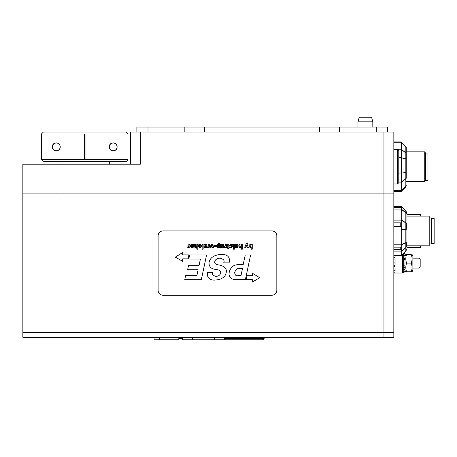<?xml version="1.0" encoding="UTF-8"?>
<svg xmlns="http://www.w3.org/2000/svg" width="457" height="457" viewBox="0 0 457 457"><rect width="100%" height="100%" fill="white"/><g stroke="black" fill="none" stroke-linecap="round" stroke-linejoin="round"><path stroke-width="0.69" d="M59.947 161.721L59.947 164.194L140.328 164.194L140.328 132.044L130.434 132.044L130.434 164.194M393.837 337.323L393.837 332.376L393.837 337.323L22.85 337.323L22.85 332.376L59.947 332.376L22.85 332.376L22.85 193.877L59.947 193.877L59.947 164.194L22.85 164.194L22.85 193.877L393.837 193.877L393.837 332.376L383.943 332.376L393.837 332.376L393.837 273.018L395.071 273.018L395.071 255.646L395.071 255.949L393.837 255.949L393.837 257.811L395.071 257.811M140.328 132.044L393.837 132.044L393.837 206.296L401.246 206.301L401.246 255.646L405.839 250.996A1.234 1.228 180 0 0 406.204 250.128A1.234 1.2 180 0 1 405.839 250.973L403.108 253.852M425.484 180.269L425.484 153.066L427.958 153.066L427.958 180.269L425.484 180.269L424.77 181.509L424.77 151.827L406.204 151.827M399.469 191.403L395.128 191.403M398.784 173.094L405.839 172.729L405.839 178.578A1.234 0.606 53.6 0 1 405.839 178.79A1.234 1.034 -0 0 0 406.204 178.059L406.204 147.394L406.204 178.059A1.234 0.731 180 0 1 405.839 178.578L401.257 182.012L401.257 191.403L399.418 191.403M401.257 173.237L401.257 182.012M398.784 182.126L401.246 182.126M393.837 149.199L401.246 149.199L405.839 153.055L405.839 158.55L401.257 157.814L406.204 158.899A1.234 0.497 180 0 0 405.839 158.55A1.234 0.857 103.3 0 1 405.839 158.853L405.839 172.42A1.234 0.874 82.8 0 1 405.839 172.729A1.234 0.371 0 0 0 406.204 172.466L401.246 173.094M401.257 157.814L401.257 172.957M401.257 149.302L401.257 157.539M398.784 157.671L401.246 157.671M393.837 141.938L401.257 141.938L405.839 146.731A1.234 1.103 0 0 1 406.204 147.508A1.234 1.228 180 0 0 405.839 146.64L405.839 152.867A1.234 0.531 129 0 1 405.839 153.055A1.234 0.834 0 0 1 406.204 153.649A1.234 1.103 180 0 0 405.839 152.867L401.246 149.199M401.257 142.281L401.257 149.136M393.837 142.218L401.246 142.218M393.837 190.563L401.246 190.563M401.257 190.603L405.839 186.342L405.839 186.816L401.257 191.403M401.257 182.2L405.839 178.79L405.839 186.216A1.234 0.343 46.9 0 1 405.839 186.342A1.234 1.205 -0 0 0 406.204 185.485A1.234 1.034 180 0 1 405.839 186.216L401.257 190.489M59.947 337.323L59.947 332.376L383.943 332.376L59.947 332.376L59.947 193.877L393.837 193.877M154.078 337.323L154.078 339.797L178.813 339.797L178.813 338.557L182.52 338.557L182.52 339.797L262.901 339.797L264.14 338.557L224.53 338.557M214.71 337.323L214.71 339.797M224.53 337.323L224.53 339.797M159.522 337.323L159.522 339.797M420.183 261.495L420.183 259.416L418.943 258.176L418.943 268.07L420.183 266.837L420.183 261.495M395.071 262.918L393.837 262.918L395.071 262.866L395.071 259.102L393.837 259.102L393.837 257.811M395.071 265.58L393.837 265.58L393.837 265.951L395.071 265.951M393.837 266.671L393.837 269.933L395.071 269.933L395.071 266.671L393.837 266.671L393.837 265.951M393.837 262.918L395.071 263.209M393.837 265.58L393.837 263.209M395.071 269.95L393.837 269.95L393.837 270.338L395.071 270.338M403.731 255.966L402.491 254.8L402.491 273.018L395.071 273.018L395.071 272.161L393.837 272.161L393.837 270.338M393.837 272.161L393.837 273.018M393.837 259.102L393.837 262.866M406.204 213.533A1.234 1.12 180 0 0 405.839 212.739A1.234 0.514 129.6 0 1 405.839 212.922A1.234 0.863 -0 0 1 406.204 213.533L406.204 211.7A1.234 1.234 180 0 0 405.839 210.831L401.257 206.284L393.837 206.296L393.837 255.949M404.965 255.366L403.731 255.366L403.731 253.606L404.965 253.606L404.965 259.279L403.731 259.279L403.731 258.308L404.965 258.308M403.731 259.673L404.965 259.673L404.965 261.964L403.731 261.981L403.731 265.831L404.965 265.831L404.965 267.619L403.731 267.619M404.965 259.673L404.965 259.279M404.965 268.025L404.965 269.264L403.731 269.264L403.731 268.025L404.965 268.025L404.965 267.619M403.731 272.955L403.731 271.766L404.965 271.766L404.965 272.955L403.731 273.018L404.965 272.955M403.731 265.831L403.731 271.766L402.491 273.018M403.731 255.366L403.731 261.981L404.965 261.964L404.965 265.831M404.965 253.606L404.965 253.235L403.731 253.235L403.731 253.606M404.965 269.264L404.965 271.766M402.491 254.8L402.086 254.8M402.965 253.909L403.731 254.629M412.025 254.469L412.882 255.954L412.882 270.298L412.025 271.784M406.593 271.784C405.553 271.784 405.553 271.784 406.593 271.784C405.553 271.784 405.553 271.784 406.593 271.784L411.249 271.784C412.294 268.899 412.294 266.008 411.249 263.123C412.294 260.239 412.294 257.354 411.249 254.469C412.294 254.469 412.294 254.469 411.249 254.469C412.294 254.469 412.294 254.469 411.249 254.469L406.593 254.469C405.553 257.354 405.553 260.239 406.593 263.123C405.553 266.008 405.553 268.899 406.593 271.784M406.593 254.469C405.553 254.469 405.553 254.469 406.593 254.469C405.553 254.469 405.553 254.469 406.593 254.469M411.249 271.784C412.294 271.784 412.294 271.784 411.249 271.784C412.294 271.784 412.294 271.784 411.249 271.784M406.593 263.123L411.249 263.123M279.456 337.323L378.385 337.323M387.405 127.097L387.405 132.044L387.405 127.097L339.425 127.097L339.425 132.044M184.845 132.044L184.845 127.097L136.866 127.097L136.866 132.044M319.637 132.044L319.637 127.097L339.425 127.097M184.845 127.097L204.633 127.097L204.633 132.044M319.637 127.097L204.633 127.097M406.947 247.665L420.549 247.665L420.549 245.815M420.549 216.132L420.549 214.282L406.947 214.282M393.837 249.682L393.837 247.146L400.76 247.146L400.76 249.682L393.837 249.682M393.837 226.324L400.76 226.324L400.76 222.856L393.837 222.856L393.837 226.324M400.76 206.684L393.837 206.684L393.837 207.609L400.76 207.609L400.76 206.684M393.837 255.646L401.246 255.646L405.845 250.996A1.234 1.234 0 0 0 406.204 250.128L406.204 249.522L406.204 250.242L406.204 249.522L406.947 249.522L406.947 212.425L406.204 212.425M406.947 245.815L429.203 245.815L429.203 216.132L406.947 216.132M429.203 243.958L431.676 243.958L431.676 217.989L429.203 217.989M431.676 243.587L434.15 243.587L434.15 218.36L431.676 218.36M398.784 182.743L398.784 150.593C398.298 149.536 397.881 149.125 397.544 149.359L397.544 183.982L398.784 182.743M406.204 229.351L405.839 229.283A1.234 0.88 84.4 0 1 405.839 229.591A1.234 0.337 0 0 0 406.204 229.351L406.204 223.273A1.234 0.863 180 0 0 405.839 222.662A1.234 0.731 119.5 0 1 405.839 222.925L405.839 229.283L401.257 229.802M393.837 220.137L401.246 220.137M393.837 229.945L401.246 229.945M401.257 220.263L405.839 222.925A1.234 0.491 0 0 1 406.204 223.273M401.257 206.238L405.839 210.945A1.234 1.234 0 0 1 406.204 211.82A1.234 1.228 -0 0 0 405.839 210.951L401.252 206.307L405.839 210.951L405.839 212.739L401.257 208.992L401.257 206.238L393.837 206.238M393.837 209.06L401.246 209.06M393.837 251.858L401.246 251.858M401.257 251.893L405.839 247.643A1.234 0.366 -132.8 0 0 405.839 247.511L401.257 251.784L401.257 249.522M393.837 244.809L401.246 244.809M401.257 244.923L405.839 242.941L405.839 247.511A1.234 1.017 180 0 0 406.204 246.797L406.204 242.427A1.234 0.337 180 0 1 405.839 242.661A1.234 0.794 65.9 0 1 405.839 242.941A1.234 0.737 0 0 0 406.204 242.427M406.204 250.242L405.839 251.122M246.969 275.691L246.129 279.65L252.31 279.65L252.31 282.123L259.73 277.673L252.31 273.217L252.31 275.691L246.969 275.691M188.067 258.873L188.907 254.915L182.72 254.915L182.72 252.441L175.305 257.142L182.72 261.347L182.72 258.873L188.067 258.873M197.812 249.191L196.807 249.191L196.807 247.231L195.807 247.751L194.802 247.288L194.579 244.249L195.585 244.249L195.585 246.317L196.15 247.071L196.801 246.363L196.796 244.249L197.812 244.249L197.812 249.191M203.165 249.191L202.154 249.191L202.154 244.249L203.165 244.249L203.165 249.191M206.141 245.312L205.022 245.872L205.216 245.021L205.644 244.821L206.141 245.312M204.89 244.249L204.93 244.718L205.964 244.164L206.827 244.438L207.13 245.198L206.393 246.272L205.022 246.46L205.524 247.208L205.981 246.706L206.97 246.706L206.581 247.523L205.536 247.803L204.302 247.357L203.976 244.249L204.89 244.249M215.476 246.449L213.779 246.449L213.779 245.672L215.476 245.672L215.476 246.449M217.069 246.003L217.812 244.861L218.56 245.94L217.766 247.123L217.069 246.003M218.56 247.705L218.532 247.208L217.481 247.774L216.041 246.049L217.549 244.198L218.515 244.644L218.515 242.918L219.543 242.918L219.543 247.705L218.56 247.705M226.358 246.854L226.404 247.717L225.455 247.717L225.432 247.054L224.256 247.723L224.256 246.814L225.347 245.952L225.347 244.249L226.358 244.249L226.358 246.854M231.739 245.249L231.162 244.775L230.631 245.186L232.613 246.706L231.099 247.785L229.785 246.763L231.202 247.174L231.682 246.837L229.665 245.335L231.253 244.141L232.436 244.569L232.687 245.249L231.739 245.249M242.301 249.191L241.296 249.191L241.296 247.231L240.296 247.751L239.291 247.288L239.062 244.249L240.068 244.249L240.068 246.317L240.639 247.071L241.29 246.363L241.279 244.249L242.301 244.249L242.301 249.191M201.32 279.695L184.765 279.695L185.616 275.662L196.87 275.662L198.144 269.767L187.604 269.767L188.455 265.74L198.995 265.74L200.389 259.073L188.752 259.073L189.649 254.96L206.581 254.96L201.32 279.695M240.382 268.499L242.507 268.499L240.999 275.622L238.337 275.622C236.023 276.199 234.807 275.085 234.687 272.269C236.138 269.11 238.034 267.853 240.382 268.499M245.386 279.633L237.76 279.633C234.081 279.964 231.413 279.061 229.745 276.936L228.991 274.491L229.208 272.309C229.928 269.316 231.442 267.122 233.756 265.74C236.098 264.752 238.046 264.363 239.611 264.569L243.204 264.569L245.243 254.96L250.625 254.96L245.386 279.633M223.667 262.884C224.89 260.719 223.724 259.153 220.177 258.176C217.161 258.285 215.361 259.433 214.779 261.632C214.356 263.455 215.675 264.563 218.749 264.946C224.478 266.043 226.975 268.545 226.232 272.452C225.438 277.028 221.639 279.587 214.836 280.112C211.951 280.301 209.666 279.324 207.986 277.193L207.312 274.531L207.552 272.606L212.654 272.606C211.848 274.291 212.916 275.548 215.87 276.382C218.469 276.291 220.063 275.177 220.651 273.023C221.051 271.127 219.514 269.933 216.03 269.43C211.151 269.013 208.832 266.677 209.06 262.427C210.169 257.531 214.247 254.852 221.308 254.389C230.779 254.389 229.557 260.473 229.071 262.884L223.667 262.884M250.527 247.071L249.785 245.889L250.482 244.843L251.276 246.003L250.527 247.071M252.247 249.179L251.236 249.179L251.236 247.288L250.253 247.751L248.751 245.929L250.196 244.181L251.236 244.729L251.27 244.249L252.247 244.249L252.247 249.179M247.288 247.705L246.529 245.306L245.752 247.705L244.746 247.705L246.472 242.935L247.494 242.935L247.054 244.232L248.38 247.705L247.288 247.705M237.32 245.312L236.2 245.872L236.395 245.021L236.823 244.821L237.32 245.312M236.069 244.249L236.109 244.718L237.143 244.164L238.006 244.438L238.308 245.198L237.571 246.272L236.2 246.46L236.703 247.208L237.16 246.706L238.154 246.706L237.76 247.523L236.715 247.803L235.486 247.357L235.161 244.249L236.069 244.249M234.344 249.191L233.333 249.191L233.333 244.249L234.344 244.249L234.344 249.191M226.986 244.295L227.78 244.181L228.797 245.112L228.797 247.008L229.46 247.008L229.46 247.683L228.797 247.683L228.797 248.362L227.792 248.728L227.792 247.683L226.969 247.683L226.969 247.008L227.792 247.008L227.792 245.449L226.986 244.958L226.986 244.295M222.702 247.705L222.702 245.643L222.159 244.883L221.508 245.963L221.508 247.705L220.468 247.705L220.423 244.249L221.405 244.249L221.445 244.706L222.462 244.158L223.502 244.626L223.73 247.705L222.702 247.705M212.391 247.705L211.751 245.095L211.02 247.705L209.906 247.705L209.18 245.095L208.501 247.705L207.495 247.705L208.678 244.249L209.78 244.249L210.494 246.809L211.22 244.249L212.334 244.249L213.465 247.705L212.391 247.705M199.435 246.477L199.88 247.111L200.412 246.015L200.16 244.952L199.423 245.5L198.424 245.5L198.864 244.484L199.852 244.158L201.034 244.615L201.468 245.98C201.16 247.368 200.623 247.962 199.852 247.774L198.441 246.477L199.435 246.477M192.163 247.128L191.563 246.357L192.814 246.357L192.163 247.128M192.848 245.717L192.14 244.792L190.615 245.272L190.946 244.518L192.157 244.118L193.374 244.546L193.814 245.895L193.1 247.534L192.129 247.82L190.729 246.986L190.529 245.717L192.848 245.717M189.861 246.854L189.906 247.717L188.958 247.717L188.935 247.054L187.758 247.723L187.758 246.814L188.844 245.952L188.844 244.249L189.861 244.249L189.861 246.854M163.058 295.233L271.881 295.233A4.947 4.947 0 0 0 276.828 290.286L276.828 235.875A4.947 4.947 0 0 0 271.881 230.928L163.058 230.928A4.947 4.947 0 0 0 158.111 235.875L158.111 290.286A4.947 4.947 0 0 0 163.058 295.233M84.305 159.744L84.305 134.021L85.053 134.021L85.053 159.744L41.398 159.744L43.381 161.721L125.983 161.721L127.96 159.744L85.053 159.744M127.96 159.744L127.96 134.021L125.983 132.044L43.381 132.044L41.398 134.021L84.305 134.021M85.053 134.021L127.96 134.021M109.114 146.886C109.617 141.362 116.958 141.727 117.135 146.886C116.958 152.038 109.617 152.404 109.114 146.886M41.398 134.021L41.398 159.744M52.229 146.886C52.401 141.727 59.741 141.362 60.25 146.886C59.741 152.404 52.401 152.038 52.229 146.886M109.412 164.194L109.412 161.721M59.673 148.828A3.885 3.885 0 0 1 52.943 148.828A3.885 3.885 0 0 1 56.308 143.001A3.885 3.885 0 0 1 59.673 148.828M116.558 148.828A3.885 3.885 0 0 1 109.829 148.828A3.885 3.885 0 0 1 113.193 143.001A3.885 3.885 0 0 1 116.558 148.828M372.786 121.819L371.575 117.203L359.213 117.203L357.974 121.819L372.786 121.819M383.943 132.044L383.943 337.323M192.688 337.323L192.688 339.797M395.071 257.394L393.837 257.394M147.994 132.044L147.994 127.097M376.277 127.097L376.277 132.044M401.257 230.082L405.839 229.591L405.839 242.661L401.257 244.672M401.257 209.163L405.839 212.922L405.839 222.662L401.257 220.034M406.204 246.797A1.234 1.2 0 0 1 405.839 247.643L405.839 250.973L401.257 255.612M403.131 208.203L405.839 210.894A1.234 1.148 -0 0 1 406.204 211.705L405.839 210.826M424.77 181.509L406.204 181.509M425.484 153.066L424.77 151.827M399.332 191.632L395.265 191.632M405.839 146.52L406.204 147.394M393.837 191.403L395.179 191.403M405.839 186.816L406.204 185.942M264.14 337.323L264.14 338.557M412.882 268.07L418.943 268.07M412.882 258.176L418.943 258.176M403.731 254.469L403.068 253.806M404.965 270.298L405.822 271.784M404.965 255.954L405.822 254.469M397.544 149.359L393.837 149.359M397.544 183.982L393.837 183.982M372.815 127.097L372.815 121.819M357.974 127.097L357.974 121.819"/></g></svg>
